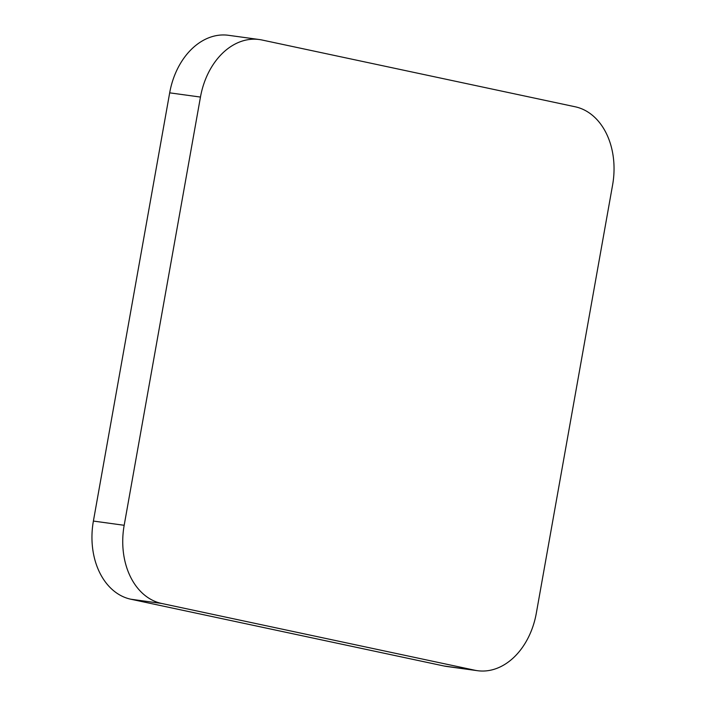<?xml version="1.0" encoding="UTF-8"?>
<svg xmlns="http://www.w3.org/2000/svg" width="706" height="706" viewBox="0 0 706 706"><rect width="100%" height="100%" fill="white"/><g stroke="black" fill="none" stroke-linecap="round" stroke-linejoin="round"><path stroke-width="1.06" d="M259.261 39.527A68.72 50.505 97.8 0 1 261.961 39.995L575.187 106.782A68.72 50.505 97.8 0 1 612.605 184.937L536.322 613.161A68.72 50.505 97.8 0 1 477.521 670.7A68.72 50.505 97.8 0 1 474.82 670.232L161.595 603.445L130.813 599.217A68.72 50.505 -82.2 0 1 93.395 521.063L169.678 92.839A68.72 50.505 -82.2 0 1 228.479 35.3L259.261 39.527A68.72 50.505 97.8 0 0 200.46 97.066L169.678 92.839M477.521 670.7L446.739 666.473A68.72 50.505 -82.2 0 1 444.039 666.005L130.813 599.217M93.395 521.063L124.177 525.29L200.46 97.066M124.177 525.29A68.72 50.505 97.8 0 0 161.595 603.445M444.039 666.005L474.82 670.232"/></g></svg>
